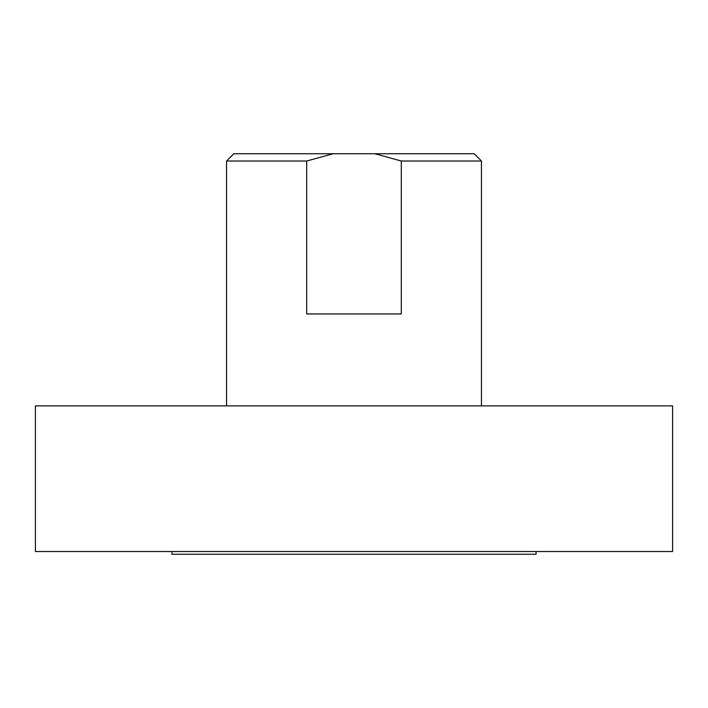 <?xml version="1.0" encoding="UTF-8"?>
<svg xmlns="http://www.w3.org/2000/svg" width="708" height="708" viewBox="0 0 708 708"><rect width="100%" height="100%" fill="white"/><g stroke="black" fill="none" stroke-linecap="round" stroke-linejoin="round"><path stroke-width="1.06" d="M374.842 153.733L401.303 161.017L481.44 161.017L474.156 153.733L233.844 153.733L226.56 161.017L306.697 161.017L306.697 313.945L401.303 313.945L401.303 161.017M306.697 161.017L333.158 153.733M35.4 551.532L672.6 551.532L672.6 405.888L35.4 405.888L35.4 551.532M536.053 551.532L536.053 554.267L171.947 554.267L171.947 551.532M481.44 405.888L481.44 161.017M226.56 405.888L226.56 161.017"/></g></svg>
